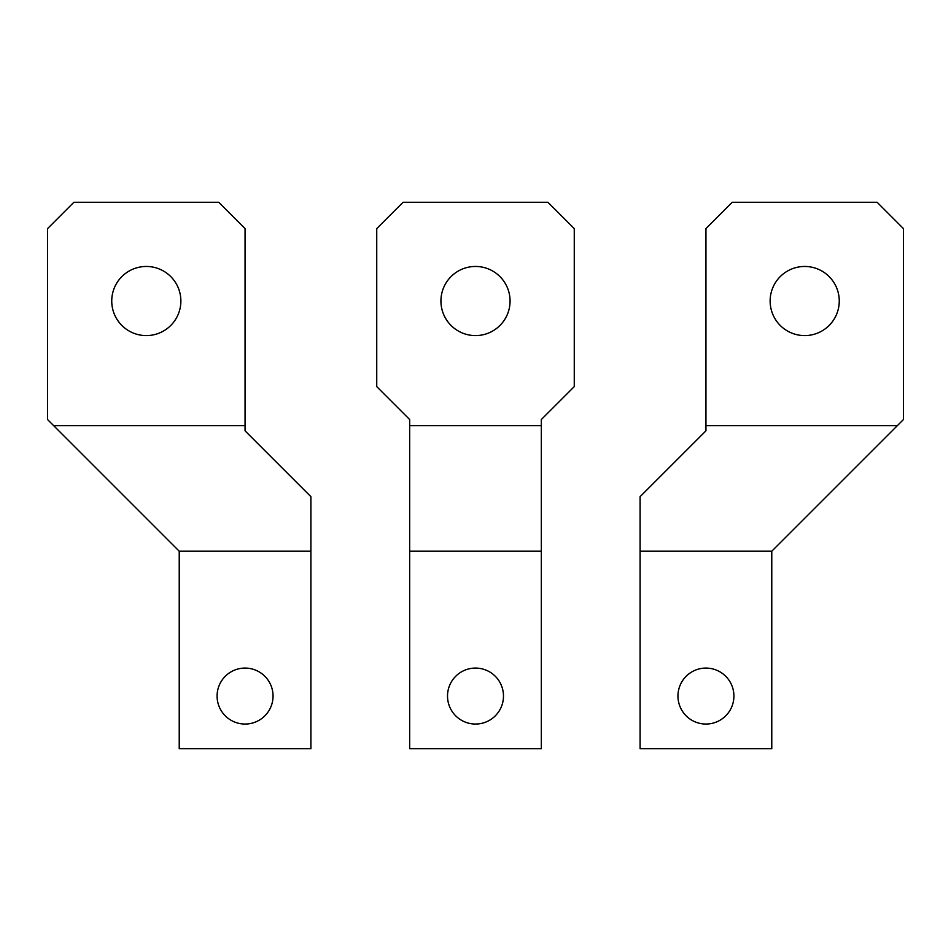 <?xml version="1.0" encoding="UTF-8"?>
<svg xmlns="http://www.w3.org/2000/svg" width="951" height="951" viewBox="0 0 951 951"><rect width="100%" height="100%" fill="white"/><g stroke="black" fill="none" stroke-linecap="round" stroke-linejoin="round"><path stroke-width="1.43" d="M217.09 696.061A27.983 27.983 0 0 1 245.061 668.077A27.983 27.983 0 0 1 273.044 696.061A27.983 27.983 0 0 1 245.061 724.044A27.983 27.983 0 0 1 217.09 696.061M53.613 425.608L47.55 419.534L47.55 228.609L73.881 202.266L218.73 202.266L245.061 228.609L245.061 425.608L53.613 425.608L179.228 551.211L179.228 748.734L310.906 748.734L310.906 551.211L179.228 551.211M310.906 551.211L310.906 496.672L245.061 430.839L245.061 425.608M111.742 301.027A34.569 34.569 0 0 1 146.311 266.458A34.569 34.569 0 0 1 180.868 301.027A34.569 34.569 0 0 1 146.311 335.596A34.569 34.569 0 0 1 111.742 301.027M475.5 335.596A34.569 34.569 0 0 1 440.931 301.027A34.569 34.569 0 0 1 475.5 266.458A34.569 34.569 0 0 1 510.069 301.027A34.569 34.569 0 0 1 475.5 335.596M541.333 551.211L541.333 748.734L409.667 748.734L409.667 419.534L376.739 386.617L376.739 228.609L403.081 202.266L547.919 202.266L574.261 228.609L574.261 386.617L541.333 419.534L541.333 551.211L409.667 551.211M475.5 724.044A27.983 27.983 0 0 1 447.517 696.061A27.983 27.983 0 0 1 475.5 668.077A27.983 27.983 0 0 1 503.483 696.061A27.983 27.983 0 0 1 475.5 724.044M541.333 425.608L409.667 425.608M733.91 696.061A27.983 27.983 0 0 0 705.939 668.077A27.983 27.983 0 0 0 677.956 696.061A27.983 27.983 0 0 0 705.939 724.044A27.983 27.983 0 0 0 733.91 696.061M705.939 425.608L705.939 228.609L732.27 202.266L877.119 202.266L903.45 228.609L903.45 419.534L897.387 425.608L705.939 425.608L705.939 430.839L640.094 496.672L640.094 748.734L771.772 748.734L771.772 551.211L897.387 425.608M839.257 301.027A34.569 34.569 0 0 0 804.689 266.458A34.569 34.569 0 0 0 770.132 301.027A34.569 34.569 0 0 0 804.689 335.596A34.569 34.569 0 0 0 839.257 301.027M771.772 551.211L640.094 551.211"/></g></svg>
